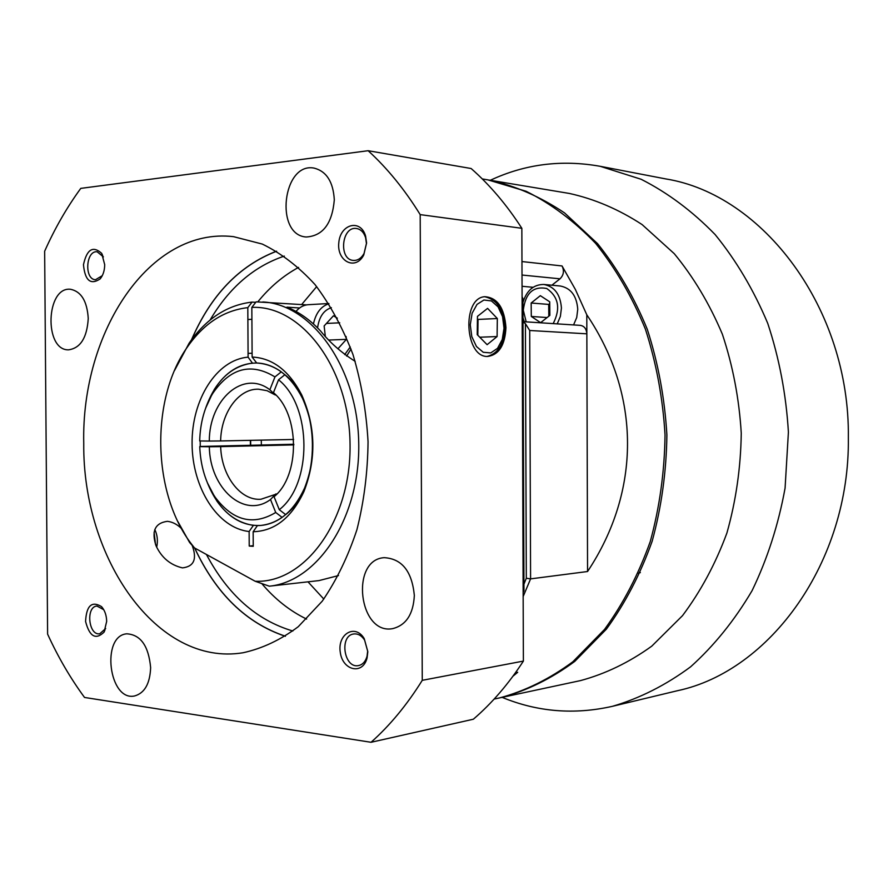 <?xml version="1.0" encoding="UTF-8"?>
<svg xmlns="http://www.w3.org/2000/svg" width="893" height="893" viewBox="0 0 893 893"><rect width="100%" height="100%" fill="white"/><g stroke="black" fill="none" stroke-linecap="round" stroke-linejoin="round"><path stroke-width="1.34" d="M488.839 180.029L489.822 180.196C515.641 185.934 540.533 196.84 564.51 212.88L597.584 243.666C617.51 268.547 634.075 297.101 647.291 329.316C658.197 363.094 664.738 398.289 666.892 434.924C666.412 471.616 661.49 507.079 652.136 541.314C640.404 574.099 625.156 603.378 606.392 629.152L574.757 661.4C551.528 678.524 527.16 690.557 501.632 697.466L500.649 697.679M612.542 706.296L677.407 690.724C769.945 671.279 849.924 562.021 848.35 437.749C849.991 308.42 762.823 194.384 665.72 178.913L600.219 166.31L641.107 179.259C667.718 192.754 692.388 211.172 715.114 234.546C736.234 260.499 753.781 290.113 767.746 323.389C779.265 358.216 786.153 394.472 788.407 432.145L785.081 488.114C778.406 524.738 767.4 558.929 752.073 590.675C734.571 620.367 714.076 645.762 690.579 666.848C665.854 685.121 639.846 698.27 612.542 706.296C574.311 714.936 537.508 711.955 502.134 697.366M640.348 572.603L638.316 573.217M489.822 180.196L569.41 193.457C594.593 199.016 618.838 209.397 642.145 224.612L674.248 253.668C693.56 277.109 709.6 303.944 722.359 334.194C732.896 365.884 739.192 398.892 741.257 433.228C740.766 467.619 735.977 500.884 726.902 533.021C715.527 563.818 700.726 591.356 682.509 615.657L651.767 646.152C629.174 662.405 605.432 673.88 580.539 680.589L501.632 697.466M490.324 180.274C525.006 164.078 561.63 159.423 600.219 166.31M494.142 699.074L499.678 697.891C525.207 690.97 549.597 678.926 572.837 661.78L604.494 629.487C623.269 603.679 638.528 574.355 650.271 541.515C659.626 507.235 664.548 471.716 665.039 434.969C662.874 398.278 656.333 363.027 645.416 329.193C632.199 296.934 615.612 268.335 595.676 243.409C574.244 221.096 551.048 203.716 526.089 191.269L487.846 179.861L482.276 178.935M586.79 314.782C640.873 395.063 641.04 490.994 587.561 571.52L586.79 314.782L575.36 289.432L562.043 265.958C564.387 270.825 563.706 275.111 560.011 278.817L551.874 285.213M587.561 571.52L530.587 578.876L523.164 596.513M512.973 676.18L517.706 672.306L514.881 673.568M323.813 599.058L307.985 581.834M261.37 445.015L261.281 440.126M301.655 304.546L316.68 286.62M523.934 584.212L526.312 578.251L525.419 323.657L523.008 321.949M522.997 321.659L580.35 325.365C584.312 326.045 586.478 328.87 586.846 333.826L529.716 330.488L530.587 578.876L526.312 578.251M529.716 330.488L525.419 323.657M306.656 304.881L256.101 301.845L251.837 307.404L252.127 357.044C272.544 358.026 289.075 370.651 301.722 394.918C315.776 426.832 316.513 459.035 303.933 491.552C291.654 517.728 274.731 531.123 253.154 531.726L253.244 546.326L249.225 546.058L249.136 531.502C217.658 528.243 192.174 487.734 192.084 443.698C191.604 399.651 216.608 359.656 248.098 357.167L252.44 363.116C230.919 366.141 215.325 381.155 205.647 408.157L214.275 389.493C225.527 371.946 239.659 363.116 256.693 363.004C265.266 363.272 273.459 366.219 281.284 371.845L274.955 376.913C251.123 362.413 230.405 367.871 212.813 393.3C204.553 406.94 200.188 422.824 199.697 440.952L209.297 441.064C209.263 399.506 243.242 369.267 269.865 389.772L275.267 394.963L267.063 390.699L258.468 389.192C238.476 388.488 221.084 412.879 220.627 440.952L209.297 441.064M200.211 440.963L200.244 446.467L293.819 444.256M275.837 493.941L270.501 499.511C244.146 519.313 209.833 488.304 209.33 446.757L220.66 446.634C221.453 475.679 240.373 500.951 260.979 499.243L276.975 493.874M220.66 446.634L293.83 444.893M200.244 446.467L199.742 446.623C200.534 466.101 205.68 482.968 215.18 497.234C232.995 520.865 253.177 525.944 275.725 512.482L282.11 517.393C275.234 522.204 268 524.905 260.399 525.486C243.387 526.144 228.854 517.973 216.82 500.962L207.343 482.711C217.613 507.927 232.973 522.148 253.4 525.374L249.136 531.502M270.501 499.511L275.725 512.482M199.742 446.623L209.33 446.757M278.549 379.782L273.448 392.663C299.869 414.363 300.204 475.746 274.051 496.72L279.286 509.702C312.461 484.106 312.059 406.304 278.549 379.782L284.889 374.703C321.234 403.067 321.659 487.265 285.671 514.625L279.286 509.702M274.955 376.913L269.865 389.772M293.63 439.468L220.627 440.952M275.267 394.963L275.825 394.974M284.298 256.101C253.925 266.348 229.177 287.68 210.045 320.096M206.428 554.475C227.793 594.749 256.604 620.267 292.848 631.016M285.436 636.229C246.245 623.068 216.017 593.666 194.73 548.045M191.66 339.619C210.949 295.092 239.279 265.623 276.64 251.234M181.569 528.656C177.272 524.392 172.561 521.947 167.426 521.322C155.058 522.963 151.263 531.134 156.052 545.835C161.611 557.712 170.407 565.068 182.473 567.881C194.216 566.542 197.342 558.784 191.872 544.574M154.813 529.549C157.414 534.985 158.039 540.89 156.688 547.242M505.951 327.642C504.445 307.851 497.368 297.536 484.732 296.699C461.558 298.072 464.784 358.06 487.868 356.419C498.986 354.733 505.014 345.133 505.951 327.642M257.854 301.812C269.775 287.111 283.349 275.636 298.586 267.398M306.612 619.072C289.935 611.002 274.999 599.192 261.816 583.631M366.443 243.454L365.605 237.672C363.831 232.28 360.772 229.222 356.463 228.496C341.606 226.007 338.369 259.696 353.36 260.421C357.713 260.656 361.285 258.323 364.065 253.445L366.443 243.454M366.599 243.008L363.73 255.018C355.559 270.959 336.661 261.359 338.804 242.729C340.244 223.987 360.66 218.618 365.583 236.042L366.599 243.008M367.67 651.097L364.645 640.147C361.643 635.582 358.037 633.517 353.818 633.963C339.016 635.448 343.939 668.812 358.517 665.586C362.67 664.682 365.516 661.568 367.045 656.266L367.67 651.097M367.816 651.723L367.068 657.94C362.882 675.231 342.633 670.732 340.278 652.325C337.241 634.052 355.168 623.437 364.177 638.551L367.816 651.723M103.755 609.707L96.946 606.034C85.594 606.671 88.519 635.838 99.737 633.762L105.653 628.549M106.68 621.372L104.101 632.088C95.718 640.203 89.546 636.642 85.572 621.439C86.431 605.655 91.745 600.721 101.534 606.626C104.794 610.343 106.501 615.266 106.68 621.372M103.409 256.894L97.192 251.804C85.817 250.163 84.076 279.542 95.518 279.721L102.271 275.68M104.704 264.652C104.637 270.479 103.13 275.234 100.161 278.906C90.561 285.28 84.991 280.558 83.462 264.73C86.855 249.281 92.939 245.486 101.702 253.366L104.704 264.652M334.306 199.842C333.245 181.893 326.525 171.311 314.124 168.107C282.657 161.845 274.419 235.049 306.176 237.002C322.875 235.975 332.252 223.585 334.306 199.842M88.251 318.477C87.146 301.187 81.23 291.464 70.525 289.276C45.956 286.385 43.835 350.369 68.46 349.844C80.448 348.214 87.045 337.755 88.251 318.477M150.638 667.663C148.64 645.985 140.692 634.7 126.773 633.807C100.809 635.805 108.89 701.552 134.519 695.982C144.599 693.158 149.968 683.714 150.638 667.663M414.341 595.43C411.974 571.308 401.939 558.717 384.213 557.667C349.944 559.621 358.774 635.169 392.641 628.639C406.114 625.245 413.347 614.172 414.341 595.43M83.752 443.497C81.051 332.017 149.611 226.755 233.575 236.667L262.285 244.068C281.128 253.232 298.686 266.717 314.983 284.532C330.164 304.625 342.812 327.921 352.936 354.432C361.308 382.293 366.342 411.405 368.05 441.745C367.726 472.14 364.031 501.442 356.932 529.661C348.036 556.596 336.46 580.45 322.206 601.212L298.229 626.73C280.648 639.879 262.263 648.552 243.075 652.75C157.068 666.959 82.536 558.315 83.752 443.497M191.504 339.82C210.793 295.181 239.134 265.634 276.551 251.179M285.347 636.285C246.155 623.08 215.916 593.655 194.641 548.001M522.092 296.744L522.918 298.63L523.957 590.775L523.153 592.639M420.19 214.621L422.266 680.321C407.007 704.811 389.94 725.462 371.041 742.284L84.534 697.455C70.413 678.222 58.101 657.114 47.608 634.13L44.65 251.234C54.83 228.374 66.875 207.422 80.772 188.378L368.139 150.716C387.305 168.219 404.652 189.517 420.19 214.621L521.847 228.307C506.744 204.888 489.844 184.963 471.136 168.52L368.139 150.716M523.142 590.887L523.957 590.775M522.104 298.563L522.918 298.63M422.266 680.321L523.387 661.088L521.847 228.307M523.387 661.088C508.508 683.982 491.831 703.36 473.346 719.222L371.041 742.284M549.764 305.629L548.771 311.043L549.586 315.597M553.18 323.612C560.782 308.643 558.638 296.945 546.75 288.495C533.244 285.905 525.43 293.15 523.298 310.228L526.178 321.86M522.985 317.875L524.325 321.737M557.232 323.869L560.391 316.356L561.429 308.029C560.38 294.4 554.531 286.553 543.87 284.465C533.657 284.443 526.68 290.448 522.93 302.481M573.574 324.929L576.722 317.506L577.749 309.291C576.711 295.829 570.884 288.071 560.279 286.006L543.87 284.465M549.742 303.575L548.693 304.413L548.827 316.2M540.332 295.672L531.156 303.017L531.302 316.457L540.622 322.663L549.865 315.374L549.72 301.823L540.332 295.672M547.108 317.551L531.302 316.457M548.693 304.413L531.156 303.017M344.698 354.633L350.257 346.93M331.381 307.683C323.757 310.139 319.147 316.87 317.562 327.876M346.618 356.084L351.038 349.029M328.948 303.765C321.056 306.199 315.888 312.93 313.432 323.958M308.576 304.692L307.851 304.725C303.352 305.149 299.401 307.393 295.996 311.445M337.342 318.176L333.446 315.787L324.137 325.945L325.286 336.114M337.9 348.828L346.406 339.351L346.082 336.494M326.425 323.445L339.742 322.808M328.992 340.043L346.406 339.351M155.527 544.496L154.098 532.351M497.334 318.533L487.589 308.375L477.465 316.368L477.23 334.652L487.109 344.687L497.1 336.561L497.334 318.533L478.034 319.426L477.431 318.823M477.822 335.255L478.034 319.426M479.753 337.219L497.1 336.561M299.59 307.973L286.943 307.159C299.133 312.037 310.396 320.051 320.732 331.18C329.997 342.655 341.483 352.713 355.191 361.364M262.81 301.957C311.858 304.29 357.278 367.291 358.707 441.957C360.683 516.612 318.198 581.622 269.295 586.188L318.991 580.595L338.503 575.561M252.127 357.044L256.693 363.004C275.591 364.143 290.861 375.92 302.504 398.334L301.722 394.918M248.098 357.167L247.808 307.639C223.931 310.384 203.805 323.5 187.407 346.997C150.113 399.461 152.268 493.929 191.917 544.641L194.484 547.911L189.617 542.509L177.997 521.791M174.548 370.461L189.137 343.158C206.194 318.689 227.179 304.993 252.083 302.091L255.733 302.325M318.991 580.595L269.295 586.188L255.13 581.243C304.759 583.709 351.262 520.44 350.045 444.401C349.52 368.351 301.499 304.893 251.837 307.404M250.632 440.349L250.676 445.261M194.484 547.911L255.13 581.243M253.154 531.726L257.418 525.597L260.399 525.486C279.219 523.488 293.942 511.03 304.558 488.103C316.256 457.897 315.575 427.97 302.504 398.334M250.408 445.294L250.364 440.349M247.808 307.639L252.083 302.091M253.244 545.712L249.225 546.058M533.088 287.289L522.059 286.285M521.97 261.56L562.043 265.958M515.462 672.753L517.706 672.306M560.011 278.817L522.014 275.033M504.032 328.244L502.547 316.602L498.071 306.868L491.44 300.93L483.928 300.015L477.029 304.39L472.129 313.231L470.254 324.784L471.817 336.683L476.46 346.506L483.236 352.277L490.759 352.914L497.524 348.348L502.246 339.541L504.032 328.244M212.813 393.3L214.275 389.493M215.18 497.234L216.82 500.962M365.605 237.672L365.583 236.042M364.065 253.445L363.73 255.018M364.645 640.147L364.177 638.551M367.045 656.266L367.068 657.94M102.862 608.635L101.534 606.626M105.006 629.811L104.101 632.088M102.684 255.599L101.702 253.366M101.4 276.841L100.161 278.906M248.075 353.382L252.105 353.248M247.874 319.527L251.904 319.314M307.851 304.725L328.791 303.52M487.265 356.396C498.048 353.505 503.853 344.173 504.701 328.401C503.92 310.038 497.222 299.479 484.609 296.722M304.558 488.103L303.933 491.552M191.917 544.641L192.564 545.924M187.407 346.997L189.137 343.158"/></g></svg>
